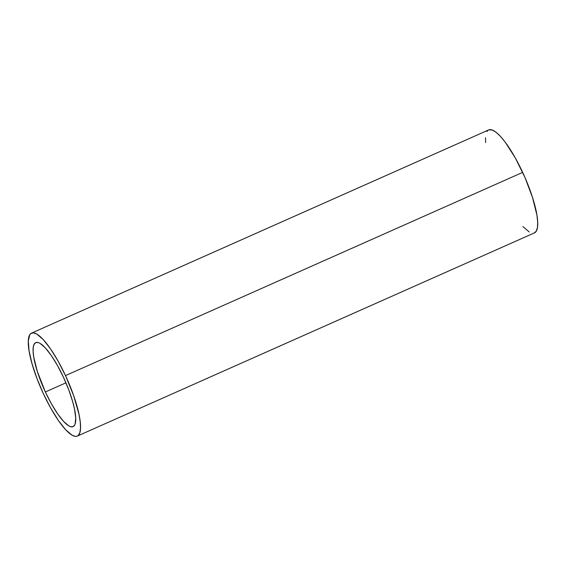 <?xml version="1.0" encoding="UTF-8"?>
<svg xmlns="http://www.w3.org/2000/svg" width="566" height="566" viewBox="0 0 566 566"><rect width="100%" height="100%" fill="white"/><g stroke="black" fill="none" stroke-linecap="round" stroke-linejoin="round"><path stroke-width="0.85" d="M45.365 391.969A45.973 11.278 66 0 1 35.736 342.607A45.973 11.278 66 0 1 63.456 377.26A45.973 11.278 66 0 1 73.085 426.623A45.973 11.278 66 0 1 45.365 391.969L65.932 382.828L45.365 391.969L37.328 371.487L33.741 357.111L33.111 351.38L33.302 346.93L34.3 343.923L36.075 342.48L38.552 342.656L40.03 343.35L45.216 347.779L51.202 355.377L57.463 365.495L63.456 377.26L68.677 389.656L72.667 401.619L74.464 408.836L75.71 417.85L75.122 423.991L74.521 425.307L72.752 426.75L70.269 426.573L68.797 425.873L63.604 421.451L57.626 413.852L51.364 403.735L45.365 391.969M77.301 436.096L534.474 232.867A56.338 13.817 -114 0 0 522.673 172.375L65.5 375.598A56.338 13.817 66 0 1 77.301 436.096A56.338 13.817 66 0 1 43.327 393.625A56.338 13.817 66 0 1 31.526 333.133A56.338 13.817 66 0 1 65.5 375.598L522.673 172.375A56.338 13.817 -114 0 0 488.699 129.904L31.526 333.133M65.5 375.598L58.149 361.186L50.48 348.783L43.143 339.473L36.783 334.046L33.359 332.836L30.741 333.615L29.765 334.747L28.3 340.944L29.078 350.913L32.043 363.775L36.931 378.435L43.327 393.625L50.678 408.044L58.348 420.439L65.677 429.757L72.038 435.176L75.469 436.393L76.884 436.252L78.087 435.615L79.792 432.877L80.528 428.278L80.252 422.01L78.992 414.298L73.714 395.804L65.5 375.598M522.857 226.527L529.217 231.954M534.056 233.022L536.235 231.253L537.459 227.574L537.693 222.113L536.922 215.087L532.521 197.477L524.937 177.413L515.322 157.956L505.141 142.066L500.323 136.243L495.936 132.161L492.151 129.968L488.691 129.911M487.913 130.385L486.944 131.517M485.472 137.722L485.614 142.618"/></g></svg>

